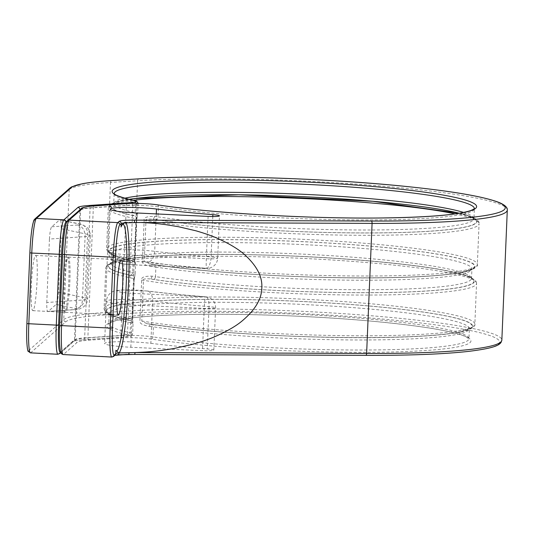 <?xml version="1.0" encoding="UTF-8"?>
<svg xmlns="http://www.w3.org/2000/svg" width="534" height="534" viewBox="0 0 534 534"><rect width="100%" height="100%" fill="white"/><g stroke="black" fill="none" stroke-linecap="round" stroke-linejoin="round"><path stroke-width="0.4" stroke-dasharray="2.67 2" d="M117.794 354.776L117.193 354.836A23.396 2.243 2.4 0 0 113.542 355.677L112.133 356.919L63.526 354.416A31.9 3.151 -87.1 0 1 63.219 354.549M150.855 343.329A214.541 20.566 -177.6 0 0 207.245 348.949A10.633 1.021 -177.6 0 1 213.827 350.171A10.633 1.021 -177.6 0 1 202.479 350.711L130.817 347.267A28.175 2.703 -177.6 0 1 104.591 343.469A28.175 2.703 -177.6 0 1 120.904 341.707A28.175 2.703 -177.6 0 1 150.855 343.329L152.631 301.029A28.175 2.703 2.4 0 0 122.68 299.407A28.175 2.703 2.4 0 0 106.366 301.169A28.175 2.703 2.4 0 0 132.592 304.967L204.248 308.412A10.633 1.021 2.4 0 0 215.602 307.871A10.633 1.021 2.4 0 0 209.021 306.649A214.541 20.566 -177.6 0 1 152.631 301.029A10.633 6.775 -83 0 0 147.084 290.977L122.052 290.002C116.198 290.416 112.734 291.177 111.659 292.298C111.419 292.405 107.254 294.408 106.366 301.169L104.591 343.469M213.827 350.171L215.602 307.871A10.633 10.633 0 0 0 205.837 296.831A10.633 3.985 -85.4 0 0 205.423 296.851A225.174 21.58 -177.6 0 1 146.236 290.957A17.542 1.682 2.4 0 0 118.708 290.469A17.542 1.682 2.4 0 0 133.76 293.406L205.423 296.851A10.633 0.681 92.8 0 0 204.248 308.412L202.479 350.711M146.236 290.957A10.633 6.775 -83 0 1 147.084 290.977C164.806 293.139 184.39 295.088 205.837 296.831A10.633 3.985 -85.4 0 1 209.021 306.649L207.245 348.949M64.12 287.252A27.648 2.73 92.9 0 0 65.549 312.343A27.648 2.73 92.9 0 0 69.827 282.212A27.648 2.73 92.9 0 0 68.392 257.121A27.648 2.73 92.9 0 0 64.12 287.252M31.359 285.563A27.648 2.73 92.9 0 0 32.794 310.654A27.648 2.73 92.9 0 0 37.066 280.524A27.648 2.73 92.9 0 0 35.638 255.439A27.648 2.73 92.9 0 0 31.359 285.563M63.065 287.199A27.648 2.73 92.9 0 0 64.494 312.29A27.648 2.73 92.9 0 0 68.773 282.159A27.648 2.73 92.9 0 0 67.337 257.068A27.648 2.73 92.9 0 0 63.065 287.199M51.791 226.79L77.51 225.014A10.633 1.021 2.4 0 0 78.765 223.9L59.695 219.814L51.791 226.79C50.777 227.444 49.989 231.529 49.435 239.058L85.093 236.589A21.267 2.036 2.4 0 0 90.286 235.481A21.267 2.036 2.4 0 0 87.609 234.366L61.17 228.699C61.23 221.61 60.736 218.646 59.695 219.814L80.554 224.08A10.633 9.232 -77.9 0 1 87.609 234.366L84.953 297.818A21.267 2.036 -177.6 0 1 87.629 298.927A21.267 2.036 -177.6 0 1 82.43 300.041L46.778 302.504C46.718 309.6 47.206 312.564 48.247 311.395L56.15 304.413C57.171 303.766 57.959 299.674 58.506 292.151L61.17 228.699M78.765 223.9A10.633 9.232 -77.9 0 1 80.554 224.08L86.555 226.87C86.441 226.763 89.999 229.079 90.286 235.481L87.629 298.927C87.422 302.204 86.054 304.874 83.518 306.943L79.673 308.919L75.14 309.647L48.247 311.395L73.966 309.613A10.633 8.023 -94 0 0 75.14 309.647A10.633 8.023 -94 0 0 82.43 300.041L85.093 236.589A10.633 8.023 86 0 0 77.51 225.014M46.778 302.504L49.435 239.058M208.106 216.41L206.331 258.71A10.633 0.681 -87.2 0 0 206.551 268.342A10.633 0.681 -87.2 0 0 206.618 268.302L134.955 264.851A17.542 1.682 -177.6 0 1 119.903 261.914A17.542 1.682 -177.6 0 1 147.437 262.401A225.174 21.58 2.4 0 0 206.618 268.302A10.633 3.985 94.6 0 0 211.104 256.947A10.633 1.021 -177.6 0 1 217.685 258.169A10.633 1.021 -177.6 0 1 206.331 258.71L134.675 255.265A28.175 2.703 -177.6 0 1 108.449 251.467A28.175 2.703 -177.6 0 1 124.762 249.705A28.175 2.703 -177.6 0 1 154.713 251.327A214.541 20.566 2.4 0 0 211.104 256.947L212.792 216.537M62.638 254.484L62.638 254.444A29.77 2.944 -87.1 0 1 66.957 222.117L80.614 210.062A53.166 5.093 -177.6 0 1 93.317 207.773L126.338 205.49A21.267 2.036 -177.6 0 1 158.418 206.818L157.997 216.864A21.267 2.036 2.4 0 0 154.426 216.403C146.803 216.297 143.379 217.618 144.153 220.368L142.451 261.079C141.81 263.676 145.101 265.525 152.317 266.633A21.267 2.036 -177.6 0 1 155.895 267.093L155.494 276.612A21.267 2.036 2.4 0 0 151.923 276.151C144.3 276.045 140.876 277.366 141.65 280.116L139.941 320.827C139.307 323.424 142.598 325.273 149.814 326.381A2.657 1.542 96.3 0 0 148.552 323.884A2.657 1.542 96.3 0 0 148.372 323.878A18.61 1.782 -177.6 0 1 151.496 324.285A182.888 17.529 2.4 0 0 457.251 332.395A182.888 17.529 2.4 0 0 281.511 300.642A182.888 17.529 2.4 0 0 128.307 320.093A18.61 1.782 -177.6 0 1 129.875 320.54L130.817 320.774L132.278 319.292L133.981 278.574C134.648 277.627 133.9 276.632 131.758 275.591A18.61 1.782 2.4 0 0 130.196 275.15A182.888 17.529 -177.6 0 1 283.4 255.699A182.888 17.529 -177.6 0 1 459.133 287.452A182.888 17.529 -177.6 0 1 153.378 279.342A18.61 1.782 2.4 0 0 150.254 278.935C144.994 278.554 142.738 279.008 143.466 280.29L141.764 321.007L146.743 323.644L148.372 323.878A183.422 17.582 2.4 0 0 457.184 332.535A183.422 17.582 2.4 0 0 280.09 300.535A183.422 17.582 2.4 0 0 129.875 320.54A2.657 2.55 111.7 0 1 130.743 320.714L130.817 320.774C116.986 318.044 108.482 315.033 105.298 311.736L104.07 308.612A185.552 17.782 -177.6 0 1 290.202 298.613A185.552 17.782 -177.6 0 1 474.846 324.151A185.552 17.782 -177.6 0 1 348.215 335.706A185.552 17.782 -177.6 0 1 141.764 321.007L139.941 320.827M151.923 276.151A2.657 1.542 -83.7 0 1 150.254 278.935A183.422 17.582 -177.6 0 0 459.066 287.592A183.422 17.582 -177.6 0 0 281.972 255.592A183.422 17.582 -177.6 0 0 131.758 275.591A2.657 2.55 -68.3 0 0 134.435 272.987A21.267 2.036 2.4 0 0 132.646 272.487A180.232 17.275 -177.6 0 1 111.292 263.362A180.232 17.275 -177.6 0 1 292.091 253.65A180.232 17.275 -177.6 0 1 471.442 278.454A180.232 17.275 -177.6 0 1 354.115 289.722A180.232 17.275 -177.6 0 1 155.494 276.612A2.657 1.989 -81.4 0 1 153.378 279.342M149.814 326.381A21.267 2.036 -177.6 0 1 153.392 326.841A180.232 17.275 2.4 0 0 352.013 339.951A180.232 17.275 2.4 0 0 469.333 328.684A180.232 17.275 2.4 0 0 289.982 303.879A180.232 17.275 2.4 0 0 109.183 313.591A180.232 17.275 2.4 0 0 130.543 322.716A21.267 2.036 -177.6 0 1 132.325 323.224L133.079 323.39L132.599 319.506L134.301 278.788L135.149 273.962L134.435 272.987M152.317 266.633A2.657 1.542 96.3 0 0 151.055 264.13L154.286 264.55A2.657 1.989 98.6 0 1 155.895 267.093A180.232 17.275 2.4 0 0 354.516 280.203A180.232 17.275 2.4 0 0 471.842 268.936A180.232 17.275 2.4 0 0 292.485 244.131A180.232 17.275 2.4 0 0 111.686 253.844A180.232 17.275 2.4 0 0 133.046 262.968A21.267 2.036 -177.6 0 1 134.828 263.476L135.583 263.642L135.102 259.751L136.804 219.04L137.652 214.214L136.938 213.24A2.657 2.55 -68.3 0 1 134.261 215.843A18.61 1.782 2.4 0 0 132.699 215.402A182.888 17.529 -177.6 0 1 128.894 199.389M132.325 323.224A2.657 2.55 111.7 0 0 130.743 320.714L128.774 320.14A2.657 2.33 102.4 0 0 128.307 320.093M154.426 216.403A2.657 1.542 -83.7 0 1 152.757 219.187C147.504 218.806 145.241 219.26 145.976 220.542L144.267 261.26L149.246 263.896L150.875 264.13A18.61 1.782 -177.6 0 1 153.999 264.537A182.888 17.529 2.4 0 0 459.754 272.647A182.888 17.529 2.4 0 0 284.021 240.894A182.888 17.529 2.4 0 0 130.817 260.345A18.61 1.782 -177.6 0 1 132.379 260.792L133.32 261.026L134.782 259.544L136.484 218.827C137.151 217.879 136.41 216.884 134.261 215.843A183.422 17.582 -177.6 0 1 284.475 195.844A183.422 17.582 -177.6 0 1 461.57 227.844A183.422 17.582 -177.6 0 1 152.757 219.187A18.61 1.782 2.4 0 1 155.881 219.594A182.888 17.529 -177.6 0 0 393.424 232.65A182.888 17.529 -177.6 0 0 459.253 213.233M144.153 220.368L145.976 220.542A185.552 17.782 2.4 0 0 352.427 235.24A185.552 17.782 2.4 0 0 479.058 223.686L477.349 264.403C478.164 265.839 475.968 267.768 470.768 270.184C465.675 271.96 457.611 273.448 446.584 274.636C430.925 276.318 410.766 277.366 386.095 277.767C310.921 279.162 203.768 272.894 149.246 263.896L151.055 264.13A2.657 1.542 96.3 0 0 150.875 264.13A183.422 17.582 2.4 0 0 459.687 272.787A183.422 17.582 2.4 0 0 282.593 240.787A183.422 17.582 2.4 0 0 132.379 260.792A2.657 2.55 111.7 0 1 133.246 260.959L133.32 261.026C119.489 258.296 110.985 255.279 107.801 251.988L106.58 248.864A185.552 17.782 -177.6 0 1 292.705 238.865A185.552 17.782 -177.6 0 1 477.349 264.403A185.552 17.782 -177.6 0 1 350.718 275.951A185.552 17.782 -177.6 0 1 144.267 261.26L142.451 261.079M134.828 263.476A2.657 2.55 111.7 0 0 133.246 260.959L131.277 260.392A2.657 2.33 102.4 0 0 130.817 260.345M30.458 352.861A31.9 3.151 92.9 0 0 30.772 352.727L65.782 321.815A157.37 15.085 -177.6 0 1 106.526 314.84L133.64 313.144A211.07 20.232 -177.6 0 1 462.784 329.091A211.07 20.232 -177.6 0 1 365.757 355.35M26.914 323.611A29.77 2.944 92.9 0 0 28.743 350.504A2.129 2.109 48.6 0 0 30.772 352.727L58.246 354.142L72.284 341.747A44.662 4.279 -177.6 0 1 82.957 339.824L125.75 336.867A19.137 1.836 2.4 0 0 128.16 334.898A182.361 17.475 -177.6 0 1 280.917 315.501A182.361 17.475 -177.6 0 1 456.143 347.16A182.361 17.475 -177.6 0 1 151.276 339.07A19.137 1.836 2.4 0 0 122.399 337.875L89.385 340.158A51.037 4.893 2.4 0 0 77.19 342.354L63.526 354.416A2.129 2.109 -131.4 0 1 61.503 352.193A29.77 2.944 -87.1 0 1 59.668 325.293M130.817 347.267L132.592 304.967A10.633 0.681 92.8 0 1 133.76 293.406M28.743 350.504L63.76 319.592A159.499 15.286 -177.6 0 1 105.051 312.523L132.165 310.821A213.199 20.432 -177.6 0 1 366.698 315.38A213.199 20.432 -177.6 0 1 501.847 340.111M65.782 321.815A2.129 2.109 48.6 0 1 63.76 319.592L69.213 189.523L34.196 220.435A2.129 2.109 -131.4 0 1 34.904 218.947M106.526 314.84A2.129 1.562 86.4 0 1 105.051 312.523L110.505 182.448A159.499 15.286 2.4 0 0 69.213 189.523A2.129 2.109 -131.4 0 1 69.914 188.035M133.64 313.144A2.129 1.562 86.4 0 1 132.165 310.821L137.618 180.752L110.505 182.448A2.129 1.562 -93.6 0 1 111.713 180.565M125.897 222.598A65.468 6.475 92.9 0 0 125.19 222.177A65.468 6.475 92.9 0 0 124.175 222.912M113.542 355.677A2.129 2.109 -131.4 0 0 115.044 355.157L114.897 355.284M111.826 357.052A31.9 3.151 -87.1 0 0 112.133 356.919A2.129 2.109 -131.4 0 0 113.635 356.398M81.322 208.574A2.129 2.109 48.6 0 0 80.614 210.062L75.167 340.131L61.503 352.193M60.589 352.013L74.486 339.744L79.933 209.795M57.932 354.276A31.9 3.151 92.9 0 0 58.246 354.142A2.129 2.109 48.6 0 0 59.741 353.621M60.829 352.66L73.719 341.279C73.572 341.52 72.724 340.719 83.191 339.831A2.129 1.602 86 0 0 84.652 337.909A42.533 4.078 -177.6 0 0 74.486 339.744A2.129 2.109 48.6 0 1 72.284 341.747M114.223 193.482A180.232 17.275 2.4 0 0 114.216 193.568A180.232 17.275 2.4 0 0 135.569 202.686A21.267 2.036 -177.6 0 1 138.092 203.768A21.267 2.036 -177.6 0 1 132.893 204.876L127.446 334.952A2.129 1.602 86 0 1 125.984 336.874L83.191 339.831A2.129 1.602 86 0 1 82.957 339.824M132.599 319.506L133.079 323.39L132.639 333.837A21.267 2.036 2.4 0 1 127.446 334.952L84.652 337.909L90.106 207.839A42.533 4.078 2.4 0 0 80.42 209.368M132.525 203.381A2.129 1.602 -94 0 1 132.893 204.876L90.106 207.839A2.129 1.602 -94 0 0 89.705 206.304M136.444 212.966L134.675 255.265A10.633 0.681 -87.2 0 0 134.888 264.897C126.057 264.53 119.696 263.656 115.805 262.287L112.948 260.732C112.714 260.599 108.762 258.249 108.449 251.467L110.224 209.168M156.282 213.92L154.713 251.327A10.633 6.775 97 0 1 147.437 262.401M134.955 264.851A10.633 0.681 -87.2 0 1 134.888 264.897L206.551 268.342A10.633 10.633 0 0 0 217.685 258.169L219.461 215.869M66.957 222.117A2.129 2.109 48.6 0 1 67.658 220.635M127.559 203.608A2.129 1.602 86 0 0 126.338 205.49L120.884 335.559L87.87 337.842L93.317 207.773A2.129 1.602 86 0 1 94.545 205.89M89.385 340.158A2.129 1.602 -94 0 1 87.87 337.842A53.166 5.093 2.4 0 0 75.167 340.131A2.129 2.109 -131.4 0 0 77.19 342.354M141.65 280.116L143.466 280.29A185.552 17.782 2.4 0 0 349.924 294.988A185.552 17.782 2.4 0 0 476.555 283.434L474.846 324.151C475.661 325.586 473.464 327.516 468.258 329.932C463.172 331.707 455.108 333.196 444.074 334.384C428.422 336.066 408.263 337.114 383.592 337.515C308.418 338.91 201.265 332.642 146.743 323.644L151.783 324.298A2.657 1.989 98.6 0 1 153.392 326.841L152.971 336.887A21.267 2.036 2.4 0 0 120.884 335.559A2.129 1.602 -94 0 0 122.399 337.875M463.612 212.439A180.232 17.275 -177.6 0 1 473.945 218.706L474.366 208.661A180.232 17.275 2.4 0 1 357.039 219.928A180.232 17.275 2.4 0 1 158.418 206.818A2.129 1.589 98.6 0 0 157.136 204.782M151.276 339.07A2.129 1.589 -81.4 0 0 152.971 336.887A180.232 17.275 -177.6 0 0 351.592 349.997A180.232 17.275 -177.6 0 0 468.912 338.736L465.481 336.553C452.411 330.98 421.426 325.88 372.525 321.254C288.493 313.318 172.429 311.929 129.014 318.297C121.358 319.345 115.785 320.507 112.287 321.782L108.742 323.758L109.123 313.224L109.797 313.865C112.127 315.694 118.448 317.79 128.774 320.14A2.657 2.33 102.4 0 1 130.543 322.716L130.116 332.762A180.232 17.275 -177.6 0 1 108.762 323.637A180.232 17.275 -177.6 0 1 289.562 313.925A180.232 17.275 -177.6 0 1 468.912 338.736L469.426 328.33L467.53 329.518L459.667 331.834C430.264 338.656 331.18 339.557 244.438 333.623C207.719 331.173 176.834 328.07 151.783 324.298A2.657 1.989 98.6 0 0 151.496 324.285M153.999 264.537A2.657 1.989 98.6 0 1 154.286 264.55C179.337 268.322 210.222 271.426 246.942 273.875C333.683 279.809 432.767 278.908 462.17 272.086L470.033 269.77L471.929 268.582L471.502 278.821L470.821 278.174C468.905 276.672 464.099 274.937 456.41 272.967C420.966 263.743 320.467 255.292 236.262 254.551C191.312 254.111 156.909 255.345 133.053 258.249C124.576 259.337 118.448 260.552 114.677 261.9L111.199 263.716L111.626 253.476L112.3 254.117C114.63 255.946 120.958 258.035 131.277 260.392A2.657 2.33 102.4 0 1 133.046 262.968L132.646 272.487A2.657 2.33 -77.6 0 1 130.196 275.15M134.154 200.63A2.129 1.862 102.4 0 1 135.569 202.686L135.149 212.732A180.232 17.275 -177.6 0 1 113.795 203.614A180.232 17.275 -177.6 0 1 124.616 198.227M459.086 213.266L470.608 216.931L473.945 218.706A180.232 17.275 -177.6 0 1 356.619 229.974A180.232 17.275 -177.6 0 1 157.997 216.864A2.657 1.989 -81.4 0 1 155.881 219.594M136.938 213.24A21.267 2.036 2.4 0 0 135.149 212.732A2.657 2.33 -77.6 0 1 132.699 215.402M125.75 336.867A2.129 1.602 86 0 0 125.984 336.874C132.772 336.166 130.463 335.999 131.718 335.606L132.639 333.837A21.267 2.036 2.4 0 0 130.116 332.762A2.129 1.862 -77.6 0 1 128.16 334.898M134.301 278.788L132.679 319.445L132.278 319.292A185.552 17.782 -177.6 0 1 104.07 308.612L105.779 267.894A185.552 17.782 2.4 0 0 133.981 278.574L134.388 278.728L135.149 273.962L135.583 263.642L135.182 259.698L134.782 259.544A185.552 17.782 -177.6 0 1 106.58 248.864L108.282 208.147A185.552 17.782 2.4 0 0 136.484 218.827L136.891 218.98L137.652 214.214L138.079 203.394M476.555 283.434A185.552 17.782 2.4 0 0 291.911 257.895A185.552 17.782 2.4 0 0 105.779 267.894L107.247 264.897C111.052 261.58 121.352 259.11 138.132 257.495C170.092 254.378 213.84 253.603 269.376 255.165C338.289 257.161 410.299 263.442 446.751 270.665C457.638 272.774 465.548 274.923 470.474 277.126L475.928 281.124L476.555 283.434M135.102 259.751L136.804 219.04M132.986 200.37A185.552 17.782 2.4 0 0 108.282 208.147L109.75 205.149C113.555 201.832 123.855 199.362 140.636 197.747C172.595 194.63 216.343 193.849 271.886 195.417C313.852 196.712 352.967 199.149 389.239 202.733C413.79 205.203 433.795 207.926 449.254 210.917C460.148 213.026 468.051 215.175 472.977 217.378C477.957 220.222 479.986 222.324 479.058 223.686A185.552 17.782 2.4 0 0 455.095 213.867M138.827 178.87A2.129 1.562 -93.6 0 0 137.618 180.752A213.199 20.432 2.4 0 1 372.151 185.311A213.199 20.432 2.4 0 1 507.3 210.042M56.15 304.413L75.221 308.498A10.633 1.021 -177.6 0 1 73.966 309.613M58.506 292.151L84.953 297.818A10.633 9.232 102.1 0 1 75.221 308.498M121.505 225.522C122.526 223.065 123.761 221.95 125.19 222.177L134.902 222.338M32.794 310.654L64.494 312.29M65.549 312.343L118.388 315.067M35.638 255.439L67.337 257.068M68.392 257.121L121.231 259.844M129.054 199.429L117.18 202.152L113.702 203.968L114.203 193.441"/><path stroke-width="0.8" d="M134.341 354.456L365.757 355.35A2.129 0.781 -89.8 0 0 365.837 355.357L134.261 354.463A2.129 0.781 -89.8 0 1 134.181 354.456L117.193 354.836A2.129 1.782 -96.1 0 0 117.507 354.836L117.507 354.836A2.129 1.782 -96.1 0 0 119.062 352.907A21.267 2.036 2.4 0 0 115.745 353.668L114.336 354.91A29.77 2.944 -87.1 0 1 112.507 328.016L115.477 257.161A29.77 2.944 -87.1 0 1 119.79 224.841L121.198 223.599A21.267 2.036 -177.6 0 1 124.515 222.832L121.505 225.522L121.058 226.97L121.198 223.599A2.129 2.109 48.6 0 0 119.175 221.376A23.396 2.243 -177.6 0 1 133.887 220.128L371.39 221.043A2.129 0.781 90.2 0 1 372.078 223.386A213.199 20.432 2.4 0 0 507.3 210.042C507.507 209.094 507.407 206.037 499.283 202.56C484.311 196.686 453.513 191.346 406.881 186.533C324.111 177.875 204.782 174.444 139.047 178.83A2.129 1.562 -93.6 0 0 138.827 178.87M124.515 222.832L140.495 222.484C156.489 223.225 159.339 223.913 165.547 224.62L178.389 226.696L196.045 230.835C205.497 233.578 213.173 236.322 219.067 239.052C230.835 244.519 239.619 249.972 245.426 255.419C257.121 266.306 262.581 277.166 261.8 288.006C261.673 298.846 255.305 309.66 242.703 320.453C236.442 325.847 227.204 331.234 214.982 336.607C208.861 339.297 200.958 341.974 191.272 344.644L173.276 348.642L160.267 350.624C153.999 351.279 151.095 351.946 135.042 352.56L118.728 352.907L115.885 350.297A63.339 6.261 92.9 0 0 126.344 281.685A63.339 6.261 92.9 0 0 121.058 226.97M133.887 220.128A2.129 0.781 90.2 0 1 134.575 222.331L134.902 222.338M128.26 354.429A2.129 0.781 -89.8 0 0 128.34 354.442A2.129 0.781 -89.8 0 0 129.115 352.667M116.953 289.975A27.648 2.73 92.9 0 0 118.388 315.067A27.648 2.73 92.9 0 0 122.66 284.936A27.648 2.73 92.9 0 0 121.231 259.844A27.648 2.73 92.9 0 0 116.953 289.975M212.872 214.648A214.541 20.566 2.4 0 1 156.489 209.028A28.175 2.703 2.4 0 0 126.538 207.399A28.175 2.703 2.4 0 0 110.224 209.168A28.175 2.703 2.4 0 0 136.444 212.966L208.106 216.41A10.633 1.021 2.4 0 0 219.461 215.869A10.633 1.021 2.4 0 0 212.872 214.648L212.792 216.537M140.495 222.484L372.078 223.386L366.624 353.455A2.129 0.781 -89.8 0 1 365.837 355.357C409.558 355.49 443.928 354.149 468.952 351.339C491.761 348.475 498.703 345.858 501.046 342.428L501.847 340.111A213.199 20.432 -177.6 0 1 366.624 353.455L135.042 352.56A2.129 0.781 -89.8 0 1 134.261 354.463L126.378 354.442L114.817 355.317M118.728 352.907A65.468 6.475 92.9 0 0 128.187 290.196A65.468 6.475 92.9 0 0 125.897 222.598M114.336 354.91A2.129 2.109 -131.4 0 1 113.635 356.398L115.044 355.157A2.129 2.109 -131.4 0 0 115.745 353.668L115.885 350.297M113.635 356.398L111.826 357.052A31.9 3.151 -87.1 0 1 110.171 328.103L112.507 328.016M115.477 257.161L113.141 257.248L110.171 328.103L61.564 325.6L64.534 254.745A31.9 3.151 -87.1 0 1 69.16 220.115L82.817 208.053A51.037 4.893 -177.6 0 1 95.012 205.857L128.026 203.574A19.137 1.836 -177.6 0 1 156.903 204.769A182.361 17.475 2.4 0 0 461.77 212.859A182.361 17.475 2.4 0 0 286.544 181.193A182.361 17.475 2.4 0 0 133.787 200.59A19.137 1.836 -177.6 0 1 131.377 202.56L88.584 205.523A44.662 4.279 2.4 0 0 77.917 207.446L63.873 219.841A31.9 3.151 92.9 0 0 59.247 254.471L56.284 325.326A31.9 3.151 92.9 0 0 57.932 354.276L60.829 352.66M111.826 357.052L63.219 354.549A31.9 3.151 -87.1 0 1 61.564 325.6L59.661 325.313L62.638 254.484M34.196 220.435A29.77 2.944 92.9 0 0 29.884 252.756L26.9 323.631C25.946 345.031 28.015 352.48 28.215 351.285L30.458 352.861L57.932 354.276M79.933 209.795L65.896 222.064A29.77 2.944 92.9 0 0 61.584 254.391L58.613 325.239A29.77 2.944 92.9 0 0 60.449 352.14L60.589 352.013M80.42 209.368A42.533 4.078 2.4 0 0 79.94 209.668A2.129 2.109 -131.4 0 0 77.917 207.446M65.896 222.064A2.129 2.109 -131.4 0 0 63.873 219.841L36.399 218.426A31.9 3.151 92.9 0 0 31.773 253.056L61.584 254.391M58.613 325.239L26.9 323.631L29.871 252.776L31.773 253.056L28.809 323.911A31.9 3.151 92.9 0 0 30.458 352.861M60.449 352.14A2.129 2.109 48.6 0 1 59.741 353.621M89.705 206.304A2.129 1.602 -94 0 0 88.584 205.523M63.219 354.549C61.41 354.022 60.522 353.141 60.556 351.899C59.347 344.917 59.047 336.053 59.661 325.313L62.632 254.464L113.141 257.248A31.9 3.151 -87.1 0 1 117.767 222.618L119.175 221.376M119.79 224.841A2.129 2.109 48.6 0 0 117.767 222.618L69.16 220.115A2.129 2.109 48.6 0 0 67.658 220.635L81.322 208.574A2.129 2.109 48.6 0 1 82.817 208.053M371.39 221.043A211.07 20.232 2.4 0 0 468.418 194.79A211.07 20.232 2.4 0 0 139.267 178.837L112.153 180.539A157.37 15.085 2.4 0 0 71.416 187.514L36.399 218.426A2.129 2.109 -131.4 0 0 34.904 218.947C34.216 220.288 34.169 217.832 32.347 226.409C31.172 233.325 30.345 242.109 29.871 252.776M156.489 209.028L156.282 213.92M94.545 205.89A2.129 1.602 86 0 1 94.778 205.85A2.129 1.602 86 0 1 95.012 205.857M127.559 203.608A2.129 1.602 86 0 1 127.793 203.567A2.129 1.602 86 0 1 128.026 203.574M81.322 208.574C80.854 207.993 83.805 207.219 90.173 206.251L127.793 203.567C137.572 203.12 147.351 203.521 157.136 204.782A2.129 1.589 98.6 0 0 156.903 204.769M124.616 198.227A180.232 17.275 -177.6 0 1 294.594 193.902A180.232 17.275 -177.6 0 1 463.612 212.439M474.366 208.58A180.232 17.275 2.4 0 0 295.015 183.856A180.232 17.275 2.4 0 0 114.223 193.482M132.525 203.381A2.129 1.602 -94 0 0 131.377 202.56M138.092 203.768C137.932 201.979 136.617 200.931 134.154 200.63A2.129 1.862 102.4 0 0 133.787 200.59M128.894 199.389A182.888 17.529 -177.6 0 1 294.494 196.292A182.888 17.529 -177.6 0 1 459.253 213.233M455.095 213.867A185.552 17.782 2.4 0 0 294.414 198.147A185.552 17.782 2.4 0 0 132.986 200.37M71.416 187.514A2.129 2.109 -131.4 0 0 69.914 188.035L34.904 218.947M112.153 180.539A2.129 1.562 -93.6 0 0 111.933 180.532A2.129 1.562 -93.6 0 0 111.713 180.565M139.267 178.837A2.129 1.562 -93.6 0 0 139.047 178.83L111.933 180.532C99.498 181.313 89.659 182.374 82.416 183.716L71.656 186.867L69.914 188.035M62.632 254.464C63.105 243.818 63.926 235.04 65.095 228.125C66.637 220.248 67.571 220.929 67.658 220.635M157.136 204.782C210.209 213.059 308.398 218.867 380.535 217.979C427.901 217.351 458.025 214.855 470.915 210.489C476.809 207.799 473.151 209.074 474.392 208.54M134.154 200.63C120.677 197.233 114.029 194.843 114.203 193.441M129.054 199.429L135.556 198.501L238.765 194.803L372.812 201.285L459.086 213.266M501.847 340.111L507.3 210.042"/></g></svg>
